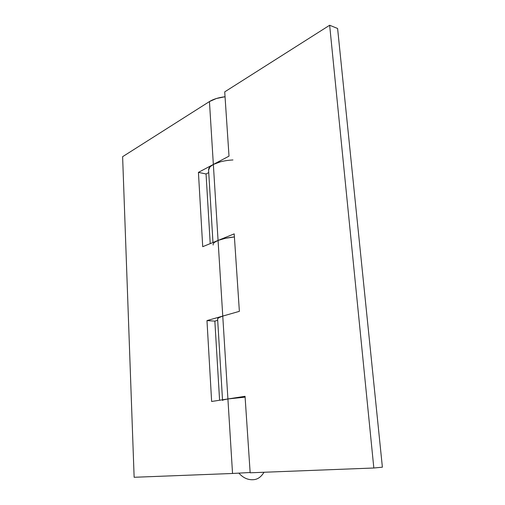 <?xml version="1.0" encoding="UTF-8"?>
<svg xmlns="http://www.w3.org/2000/svg" width="505" height="505" viewBox="0 0 505 505"><rect width="100%" height="100%" fill="white"/><g stroke="black" fill="none" stroke-linecap="round" stroke-linejoin="round"><path stroke-width="0.76" d="M264.014 472.257C261.104 477.01 257.556 479.485 253.365 479.687C247.993 480.085 243.176 477.913 238.916 473.172C243.176 477.913 247.993 480.085 253.365 479.687C257.556 479.485 261.104 477.01 264.014 472.257M213.167 245.039C212.807 243.486 214.442 241.952 218.065 240.43L225.356 238.303L234.408 236.946C227.673 237.621 222.225 238.783 218.065 240.43L222.762 316.086L218.065 240.43L202.713 246.686L198.427 172.375L213.35 164.453C218.324 161.928 224.864 160.426 232.957 159.94M222.623 400.509C222.194 400.099 223.955 399.581 227.913 398.956L245.108 397.145L227.913 398.956L232.54 473.475L250.139 472.497L232.54 473.475L227.913 398.956L211.633 401.475L206.974 320.599L222.812 316.073M225.041 96.745C218.589 97.528 213.388 99.131 209.442 101.568L213.35 164.453L209.442 101.568L122.614 156.689L134.134 477.282L232.54 473.475L134.134 477.282L122.614 156.689L209.442 101.568L216.38 98.507L225.041 96.745M223.425 399.872L227.913 398.956L222.762 316.086L239.376 311.339L234.2 233.865L218.065 240.43L213.35 164.453L229.011 156.14L224.719 91.872L329.651 25.25L373.826 468.002L250.158 472.794L245.051 396.305L211.633 401.475L206.974 320.599L239.376 311.339L234.2 233.865L202.713 246.686L198.427 172.375L206.053 173.979L208.735 172.577L206.053 173.979L210.219 243.631L206.053 173.979L198.427 172.375L213.35 164.453L220.445 161.802M217.693 320.315L214.852 321.117L219.587 400.244L214.852 321.117L206.974 320.599L214.852 321.117L217.693 320.315M214.593 242.312L218.065 240.43L213.35 164.453L229.011 156.14L224.719 91.872L329.651 25.25L373.826 468.002L382.386 467.188L337.605 28.488L382.386 467.188L373.826 468.002L250.158 472.794L245.051 396.305L227.913 398.956L222.762 316.086C218.924 317.216 217.238 318.295 217.699 319.33M208.584 170.065L209.985 166.865L213.35 164.453C209.827 166.379 208.256 168.373 208.641 170.438M329.651 25.25L337.605 28.488L329.651 25.25M217.623 319.097L218.438 317.86L222.762 316.086M217.617 319.04L222.516 399.796M208.584 170.015L212.977 242.507"/></g></svg>
